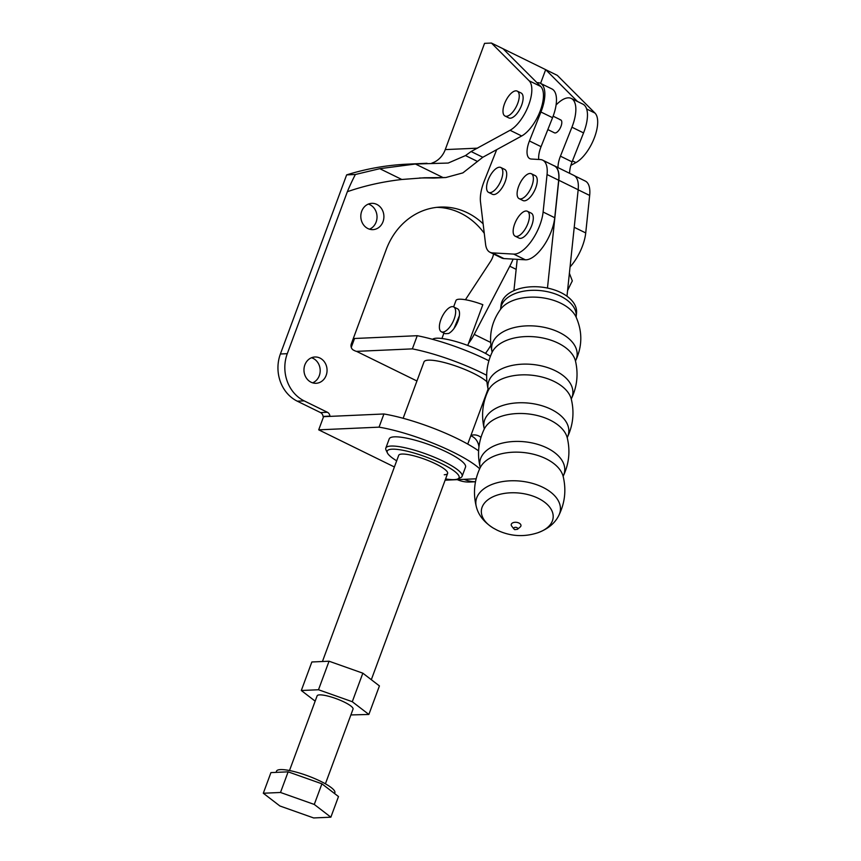 <?xml version="1.0" encoding="UTF-8"?>
<svg xmlns="http://www.w3.org/2000/svg" width="861" height="861" viewBox="0 0 861 861"><rect width="100%" height="100%" fill="white"/><g stroke="black" fill="none" stroke-linecap="round" stroke-linejoin="round"><path stroke-width="1.29" d="M517.461 529.311L514.76 529.633L513.888 528.934A2.056 1.205 -174 0 1 514.426 527.524A2.056 1.205 -174 0 1 516.934 527.642A2.056 1.205 -174 0 1 517.461 529.311L520.205 526.997A4.897 2.852 -174 0 0 518.935 523.025A4.897 2.852 -174 0 0 512.962 522.745A4.897 2.852 -174 0 0 511.703 526.103L513.888 528.934A2.056 1.205 -174 0 0 514.544 529.429M500.693 308.69A37.938 22.138 -174 0 1 522.207 291.47A37.938 22.138 -174 0 1 560.468 296.13A37.938 22.138 -174 0 1 576.17 316.622L576.536 313.049A37.938 22.138 -174 0 0 560.845 292.557A37.938 22.138 -174 0 0 522.573 287.897A37.938 22.138 -174 0 0 501.07 305.117L500.532 309.368M553.72 165.581A31.104 13.442 116.1 0 1 554.441 165.872L573.813 175.375A31.104 13.442 116.1 0 1 578.172 189.754L558.8 180.25L547.467 288.058M566.979 296.216L578.172 189.754M542.688 160.168L554.301 165.872A31.104 13.442 116.1 0 1 558.671 180.24L547.047 174.535A31.104 13.442 116.1 0 0 542.688 160.168A31.104 13.442 116.1 0 0 540.299 159.554L531.291 159.037A19.136 8.266 116.1 0 1 529.827 158.661A19.136 8.266 116.1 0 1 529.44 140.967L540.934 112.005A31.104 13.442 116.1 0 0 540.31 83.248A31.104 13.442 116.1 0 0 536.93 82.656M513.92 290.641L517.213 259.344L525.35 259.807A31.104 13.442 116.1 0 0 543.409 246.257A31.104 13.442 116.1 0 0 554.732 217.725L558.671 180.24M554.441 165.872A31.104 13.442 116.1 0 1 558.8 180.25M558.025 167.637A19.136 8.266 116.1 0 1 560.436 156.175L571.93 127.202A31.104 13.442 116.1 0 0 571.306 98.455A31.104 13.442 116.1 0 0 556.088 104.977M547.844 129.581L554.441 132.82A7.179 3.1 -63.9 0 0 555.173 132.96A7.179 3.1 -63.9 0 0 560.737 126.987A7.179 3.1 -63.9 0 0 560.769 119.937A7.179 3.1 -63.9 0 0 560.037 119.797M571.306 98.455L582.929 104.159A31.104 13.442 116.1 0 1 583.554 132.906L572.059 161.879L560.436 156.175M569.648 173.33A19.136 8.266 116.1 0 1 572.059 161.879M574.481 175.762L585.297 181.068A31.104 13.442 116.1 0 1 589.667 195.447L578.162 189.807M570.057 266.942A31.104 13.442 116.1 0 0 585.728 232.933L589.667 195.447M517.213 259.344L503.976 258.58A31.104 13.442 116.1 0 1 501.597 257.966L489.974 252.262A31.104 13.442 116.1 0 1 485.582 244.298L480.492 201.861A31.104 13.442 116.1 0 1 484.259 181.014L496.646 149.771M540.31 83.248L551.933 88.952A31.104 13.442 116.1 0 1 552.558 117.699L541.063 146.671L529.44 140.967M538.749 159.468A19.136 8.266 116.1 0 1 541.063 146.671M554.732 217.725L543.108 212.021L547.047 174.535M543.108 212.021A31.104 13.442 116.1 0 1 531.786 240.553A31.104 13.442 116.1 0 1 513.726 254.103L492.352 252.876A31.104 13.442 116.1 0 1 489.974 252.262M500.811 167.486L504.686 169.391A13.873 5.995 116.1 0 1 504.632 183.027A13.873 5.995 116.1 0 1 493.87 194.575A13.873 5.995 116.1 0 1 492.47 194.306L488.596 192.401A13.873 5.995 116.1 0 1 488.65 178.765A13.873 5.995 116.1 0 1 499.412 167.217A13.873 5.995 116.1 0 1 500.811 167.486A13.873 5.995 116.1 0 1 500.758 181.122A13.873 5.995 116.1 0 1 489.995 192.67A13.873 5.995 116.1 0 1 488.596 192.401M515.169 236.183L519.043 238.088A13.873 5.995 -63.9 0 0 527.836 232.782A13.873 5.995 -63.9 0 0 533.293 218.576A13.873 5.995 -63.9 0 0 531.269 213.173L527.395 211.268A13.873 5.995 116.1 0 1 529.418 216.681A13.873 5.995 116.1 0 1 523.962 230.877A13.873 5.995 116.1 0 1 515.169 236.183A13.873 5.995 116.1 0 1 513.156 230.78A13.873 5.995 116.1 0 1 518.613 216.574A13.873 5.995 116.1 0 1 527.395 211.268M519.129 198.654L523.004 200.559A13.873 5.995 -63.9 0 0 524.403 200.828A13.873 5.995 -63.9 0 0 535.176 189.28A13.873 5.995 -63.9 0 0 535.23 175.633L531.355 173.739A13.873 5.995 116.1 0 1 531.302 187.375A13.873 5.995 116.1 0 1 520.528 198.923A13.873 5.995 116.1 0 1 519.129 198.654A13.873 5.995 116.1 0 1 519.183 185.018A13.873 5.995 116.1 0 1 529.956 173.459A13.873 5.995 116.1 0 1 531.355 173.739M322.434 661.506L398.697 455.361A26.078 5.414 20.3 0 1 402.033 454.048A26.078 5.414 20.3 0 1 430.522 461.518A26.078 5.414 20.3 0 1 447.612 473.453A26.078 5.414 20.3 0 1 444.265 474.766M432.556 339.32A34.763 7.211 20.3 0 1 436.581 338.212A34.763 7.211 20.3 0 1 490.393 356.303M403.142 418.285L423.999 361.911A34.763 7.211 20.3 0 1 428.455 360.156A34.763 7.211 20.3 0 1 459.021 367.173A34.763 7.211 20.3 0 1 486.895 381.746M369.477 229.187A13.163 11.548 87.4 0 0 377.032 217.23A13.163 11.548 87.4 0 0 369.95 204.714A13.163 11.548 87.4 0 0 368.357 204.089M367.884 228.552A13.163 11.548 87.4 0 0 372.942 229.629A13.163 11.548 87.4 0 0 383.737 218.898A13.163 11.548 87.4 0 0 376.817 204.412A13.163 11.548 87.4 0 0 371.769 203.336A13.163 11.548 87.4 0 0 360.974 214.066A13.163 11.548 87.4 0 0 367.884 228.552M312.64 382.833A13.163 11.548 87.4 0 0 320.195 370.887A13.163 11.548 87.4 0 0 313.103 358.37A13.163 11.548 87.4 0 0 311.521 357.745M311.047 382.209A13.163 11.548 87.4 0 0 316.105 383.285A13.163 11.548 87.4 0 0 326.889 372.555A13.163 11.548 87.4 0 0 319.98 358.068A13.163 11.548 87.4 0 0 314.932 356.992A13.163 11.548 87.4 0 0 304.137 367.722A13.163 11.548 87.4 0 0 311.047 382.209M478.942 446.891A13.163 11.548 87.4 0 0 471.946 436.29A13.163 11.548 87.4 0 0 470.795 435.806M480.965 437.366A13.163 11.548 87.4 0 0 478.824 435.989A13.163 11.548 87.4 0 0 473.765 434.913A13.163 11.548 87.4 0 0 470.924 435.451M445.589 478.92A38.325 7.953 -159.7 0 0 454.188 479.631A38.325 7.953 -159.7 0 0 457.74 478.964L460.667 477.661A40.671 8.438 -159.7 0 0 462.109 476.316L465.521 467.103A40.671 8.438 -159.7 0 0 438.873 448.484A40.671 8.438 -159.7 0 0 394.446 436.839A40.671 8.438 -159.7 0 0 389.226 438.884L385.814 448.097A40.671 8.438 -159.7 0 0 386.04 450.055L387.418 452.951A38.325 7.953 -159.7 0 0 396.673 460.818M462.109 476.316A40.671 8.438 -159.7 0 0 435.462 457.697A40.671 8.438 -159.7 0 0 391.034 446.052A40.671 8.438 -159.7 0 0 385.814 448.097M457.74 478.964A38.325 7.953 -159.7 0 0 437.528 461.711A38.325 7.953 -159.7 0 0 392.121 449.184A38.325 7.953 -159.7 0 0 387.418 452.951M515.825 90.835A13.873 5.995 116.1 0 1 517.224 91.115A13.873 5.995 116.1 0 1 517.17 104.751A13.873 5.995 116.1 0 1 506.408 116.3A13.873 5.995 116.1 0 1 505.009 116.031A13.873 5.995 116.1 0 1 505.063 102.394A13.873 5.995 116.1 0 1 515.825 90.835M505.009 116.031L508.883 117.935A13.873 5.995 -63.9 0 0 510.282 118.205A13.873 5.995 -63.9 0 0 521.045 106.656A13.873 5.995 -63.9 0 0 521.099 93.01L517.224 91.115M491.437 43.05L529.128 80.773A28.714 12.409 116.1 0 1 528.74 104.859A28.714 12.409 116.1 0 1 510.067 130.28L471.107 151.525L465.5 155.572L448.204 163.052L415.443 164.02L379.787 168.681L355.367 174.492A96.906 41.866 -63.9 0 0 347.36 191.702C364.558 185.728 382.704 181.66 401.818 179.486L424.365 177.764L445.88 177.517L462.874 172.889L482.806 157.262L521.691 135.984A28.714 12.409 -63.9 0 0 540.364 110.563A28.714 12.409 -63.9 0 0 540.751 86.477L503.061 48.754L491.437 43.05L484.56 43.351L445.255 149.599A23.925 20.998 -92.6 0 1 431.867 163.106M570.843 165.387L575.934 162.589A28.714 12.409 -63.9 0 0 594.596 137.168A28.714 12.409 -63.9 0 0 594.994 113.082L557.293 75.359L503.061 48.754M427.013 163.278L407.78 164.139A311.025 272.969 87.4 0 0 346.649 174.88L280.395 353.989A35.882 31.491 87.4 0 0 297.271 401.172L320.518 412.58A4.789 4.197 -92.6 0 1 323.058 416.423L329.935 416.111A4.789 4.197 -92.6 0 0 327.395 412.268L320.518 412.58M355.367 174.492L346.649 174.88M347.36 191.702L287.273 353.688A35.882 31.491 87.4 0 0 304.148 400.871L327.395 412.268M318.71 429.843L323.585 416.67L383.92 413.98L379.044 427.153L318.71 429.843L394.392 466.974M476.144 478.802L445.115 480.19M379.044 427.153A69.224 14.357 20.3 0 1 479.685 468.761M567.56 290.674A96.906 41.866 116.1 0 1 572.317 280.923L569.39 273.26M488.887 360.77A69.224 14.357 -159.7 0 0 417.241 335.704L354.538 338.491L351.256 347.37M445.88 177.517L434.471 178.033A38.282 33.601 -92.6 0 1 432.276 178.044A296.668 260.366 87.4 0 0 419.458 178.023M540.59 83.388L545.67 69.655L577.473 101.48M484.721 399.784L484.108 399.805M417.241 335.704L412.365 348.877L356.54 351.363L416.939 380.992M464.165 479.34A35.882 31.491 87.4 0 0 475.498 481.74M483.129 223.817A70.817 62.153 87.4 0 0 440.337 207.081A70.817 62.153 87.4 0 0 386.159 249.701L351.32 343.873A4.789 4.197 87.4 0 0 353.57 350.169L354.732 350.739A9.568 8.395 87.4 0 0 356.54 351.363M457.299 479.642A35.882 31.491 87.4 0 0 469.891 482.02L475.487 481.773M484.259 233.288A70.817 62.153 87.4 0 0 436.904 207.35M482.806 157.262L471.107 151.525M442.995 177.538L415.443 164.02M401.818 179.486L379.787 168.681M412.365 348.877A69.224 14.357 20.3 0 1 486.659 375.299M478.598 450.852A69.224 14.357 -159.7 0 0 383.92 413.98M465.414 299.736L490.479 261.55A9.568 4.133 -63.9 0 0 493.536 254.017M513.124 259.107A40.671 17.575 116.1 0 1 509.777 266.221L474.228 334.369A29.909 12.926 116.1 0 1 468.502 343.442M490.856 345.283A29.909 12.926 116.1 0 1 485.41 353.354M452.143 306.624A13.873 5.995 116.1 0 1 453.629 306.893A13.873 5.995 116.1 0 1 453.596 320.453A13.873 5.995 116.1 0 1 442.888 332.077A13.873 5.995 116.1 0 1 441.402 331.808A13.873 5.995 116.1 0 1 441.424 318.247A13.873 5.995 116.1 0 1 452.143 306.624M441.402 331.808L445.245 333.691L448.516 333.498A13.873 5.995 116.1 0 0 458.03 320.959A13.873 5.995 116.1 0 0 457.632 308.862L453.629 306.893L455.975 300.521A26.078 5.414 20.3 0 1 459.311 299.208A26.078 5.414 20.3 0 1 482.838 304.686L467.76 345.455M485.808 353.58L486.325 352.192M454.048 328.428L459.387 315.739M276.069 772.382L276.521 771.155A31.104 6.457 20.3 0 1 280.503 769.594A31.104 6.457 20.3 0 1 314.48 778.495A31.104 6.457 20.3 0 1 334.864 792.733L334.563 793.53M325.404 783.811L353.032 709.12A19.136 3.971 -159.7 0 0 340.493 700.359A19.136 3.971 -159.7 0 0 319.582 694.881A19.136 3.971 -159.7 0 0 317.128 695.839L289.5 770.53M263.305 793.239L270.935 772.608L288.134 771.843L321.917 783.811L338.491 796.554L330.861 817.186L313.662 817.95L279.89 805.982L263.305 793.239L280.503 792.475L314.276 804.443L330.861 817.186M288.134 771.843L280.503 792.475M321.917 783.811L314.276 804.443M362.836 673.184L329.053 661.216L318.495 689.747L352.278 701.715L362.836 673.184L379.421 685.916L368.863 714.458L350.879 714.942M352.278 701.715L368.863 714.458M329.053 661.216L311.854 661.98L301.307 690.511L318.495 689.747M315.169 701.155L301.307 690.511M476.348 506.806A42.469 24.775 -174 0 1 495.904 483.096A42.469 24.775 -174 0 1 542.796 487.283A42.469 24.775 -174 0 1 558.8 515.47C564.924 503.018 566.387 490.038 563.191 476.531A42.684 24.904 -174 0 0 545.917 458.709A42.684 24.904 -174 0 0 480.137 467.803C474.207 480.352 472.947 493.353 476.348 506.806C478.468 515.19 484.108 522.283 493.267 528.073L497.098 530.15C510.315 536.403 523.886 537.275 537.824 532.755A36.065 21.041 -174 0 0 538.211 498.304A36.065 21.041 -174 0 0 489.252 498.853A36.065 21.041 -174 0 0 493.267 528.073M480.18 467.308L480.19 467.362C477.048 454.145 478.382 441.402 484.205 429.133A42.684 24.904 -174 0 1 549.975 420.05A42.684 24.904 -174 0 1 567.259 437.862C570.402 451.078 569.056 463.821 563.234 476.09L563.255 476.036A42.684 24.904 -174 0 0 547.047 447.978A42.684 24.904 -174 0 0 500.112 443.706A42.684 24.904 -174 0 0 480.18 467.319L480.115 467.857M484.248 428.692C481.116 415.486 482.451 402.754 488.262 390.496A42.684 24.904 -174 0 1 554.043 381.401A42.684 24.904 -174 0 1 571.317 399.224C574.448 412.419 573.114 425.151 567.302 437.42L567.324 437.366A42.684 24.904 -174 0 0 551.105 409.309A42.684 24.904 -174 0 0 504.18 405.036A42.684 24.904 -174 0 0 484.237 428.649L484.183 429.187M488.305 389.99L488.316 390.044C485.227 377.075 486.476 364.526 492.051 352.418A42.835 24.991 -174 0 1 558.143 343.13A42.835 24.991 -174 0 1 575.525 361.19C578.474 374.201 577.085 386.729 571.36 398.772L571.381 398.729A42.684 24.904 -174 0 0 555.173 370.671A42.684 24.904 -174 0 0 508.238 366.399A42.684 24.904 -174 0 0 488.305 390.001L488.241 390.539M575.589 360.737A42.932 25.044 -174 0 0 559.316 332.421A42.932 25.044 -174 0 0 512.058 328.149A42.932 25.044 -174 0 0 492.094 351.966M575.535 361.233L575.568 360.791C582.38 346.251 582.542 331.646 576.052 316.988A40.166 23.43 -174 0 0 560.898 303.287A40.166 23.43 -174 0 0 500.725 309.067C491.33 322.068 488.456 336.382 492.105 352.02L492.04 352.461M583.554 132.906L571.93 127.202M585.728 232.933L574.222 227.293M552.558 117.699L540.934 112.005M525.35 259.807L513.726 254.103M503.976 258.58L492.352 252.876M521.691 135.984L510.067 130.28M575.934 162.589L572.457 160.889M477.618 148.157L445.255 149.599M287.273 353.688L280.395 353.989M443.458 177.549L432.276 178.044M304.148 400.871L297.271 401.172M594.994 113.082L586.653 108.992M540.751 86.477L529.128 80.773M477.597 161.502L465.5 155.572M516.159 269.353L509.777 266.221M490.609 342.409L474.228 334.369M563.202 476.585L563.255 476.036M558.8 515.47C554.979 523.23 547.983 528.998 537.824 532.755M567.27 437.915L567.324 437.366M571.327 399.278L571.381 398.729M576.17 316.622L576.192 317.311M560.769 119.937L553.139 116.192M488.079 389.075L467.738 444.082M371.317 679.695L447.612 473.453M441.919 338.502L443.932 333.056"/></g></svg>
